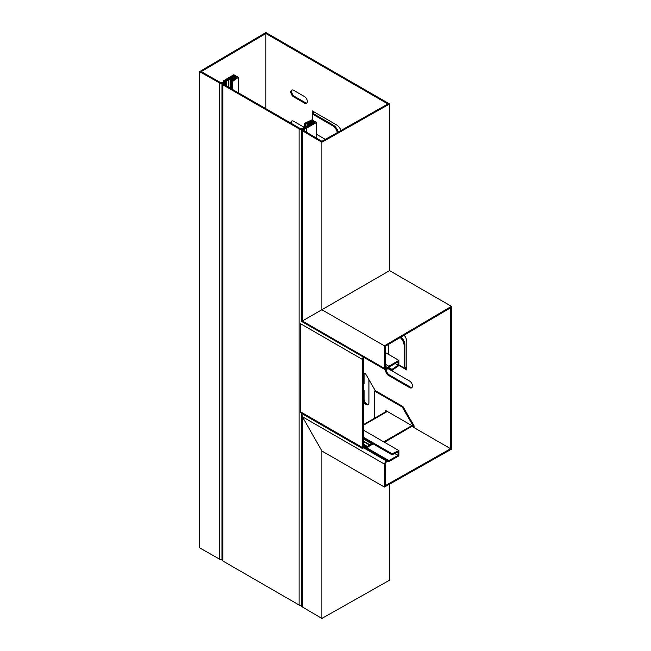 <?xml version="1.0" encoding="UTF-8"?>
<svg xmlns="http://www.w3.org/2000/svg" width="651" height="651" viewBox="0 0 651 651"><rect width="100%" height="100%" fill="white"/><g stroke="black" fill="none" stroke-linecap="round" stroke-linejoin="round"><path stroke-width="0.98" d="M231.439 81.18L236.826 77.396L233.815 75.687L224.733 81.041L223.903 80.569L233.799 74.735L238.404 77.339L232.342 81.603L231.439 81.18L231.439 88.813M233.815 76.436L233.815 75.687M301.625 321.407L301.625 129.704A2.628 1.514 0 0 1 302.398 128.629L302.764 128.418A2.628 1.514 0 0 1 304.587 127.97A1.457 0.838 180 0 0 305.604 127.726L314.872 122.486L311.927 120.752L305.36 123.861L304.619 123.34L312.008 119.833L316.524 122.502L306.418 128.214A2.628 1.514 180 0 1 304.603 128.646A1.457 0.838 0 0 0 303.594 128.89L303.22 129.101A1.457 0.838 0 0 0 302.796 129.704A1.457 0.838 0 0 0 303.211 130.29L321.895 141.308L387.931 103.973L265.885 33.51L201.216 71.634L220.298 82.425L219.485 82.905L199.564 71.643L199.564 547.833L219.485 559.095L219.485 82.905A2.628 1.514 0 0 0 223.179 82.889L223.545 82.677A2.628 1.514 0 0 0 224.318 81.627A1.457 0.838 180 0 1 224.733 81.041M220.298 82.425A1.457 0.838 0 0 0 222.349 82.417L222.723 82.205A1.457 0.838 0 0 0 223.155 81.619A2.628 1.514 180 0 1 223.903 80.569M238.404 92.833L238.404 77.339M232.342 89.333L232.342 81.603M219.485 559.095A2.628 1.514 0 0 0 221.967 559.478M199.564 71.643L265.877 32.55L389.591 103.981L321.879 142.26L302.373 130.761L303.211 130.29L303.22 129.101L302.398 128.629M321.879 142.26L321.879 309.713L389.591 270.621L389.591 103.981M388.867 367.205L388.859 366.261L398.86 360.361L398.908 365.593L392.081 370.313L392 369.41L398.07 365.211L398.046 361.801L388.867 367.205A1.457 0.838 120 0 0 388.151 367.961A2.628 1.514 -60 0 1 386.857 369.32L386.491 369.532A2.628 1.514 -60 0 1 385.172 369.662A2.628 1.514 -60 0 1 384.627 368.49L302.357 320.992L389.575 270.637L451.436 306.344L451.436 449.206L384.424 487.078L384.627 464.204A2.628 1.514 -60 0 1 386.491 461.014L386.857 460.794A2.628 1.514 -60 0 1 388.151 460.656A1.457 0.838 120 0 0 388.867 460.591L398.046 455.407L398.07 451.949L392 454.772L363.323 438.221M302.373 416.738L321.895 450.98L302.357 416.705L302.373 606.952L321.879 618.45L321.879 450.997L384.424 487.078M321.879 618.45L389.591 580.171L389.591 484.157M363.323 400.324A4.012 2.311 -120 0 0 365.301 403.872A4.012 2.311 -120 0 0 368.092 404.653A4.012 2.311 -120 0 0 368.922 402.814L368.922 379.623L375.277 390.633L365.187 373.153A4.012 2.311 -120 0 0 364.08 373.3A4.012 2.311 -120 0 0 363.323 374.447M363.323 389.705L364.072 390.136L364.072 399.063A4.012 2.311 -120 0 0 365.561 402.806A4.012 2.311 -120 0 0 368.458 404.336M363.323 384.025L364.072 383.594L364.072 374.659L363.323 375.098M364.536 373.137A4.012 2.311 -120 0 0 364.072 374.659M292.112 120.907A4.012 2.311 -120 0 0 291.827 123.682M306.857 103.004A4.012 2.311 -120 0 1 305.311 102.638L294.488 96.389L293.658 96.869L304.489 103.118A4.012 2.311 -120 0 0 306.491 103.314A4.012 2.311 -120 0 0 307.101 100.099A4.012 2.311 -120 0 0 304.489 96.568L293.658 90.318A4.012 2.311 -120 0 0 291.656 90.123A4.012 2.311 -120 0 0 291.038 93.329A4.012 2.311 -120 0 0 293.658 96.869M292.112 89.952A4.012 2.311 -120 0 0 291.99 93.231A4.012 2.311 -120 0 0 294.488 96.389M265.885 108.701L265.885 33.51M290.826 123.104A4.012 2.311 -120 0 1 291.656 121.07A4.012 2.311 -120 0 1 293.658 121.273L304.269 127.393M340.994 130.509A7.291 4.207 -120 0 0 336.494 124.87L312.163 110.825A1.457 0.838 180 0 1 312.594 111.419L312.594 120.183M316.524 122.502L316.524 138.142M311.927 120.752L311.927 121.607M305.36 127.083L305.36 123.861M304.619 127.287L304.619 123.34M301.625 414.508L301.625 605.894A2.628 1.514 0 0 0 302.373 606.952M301.625 129.704A2.628 1.514 0 0 0 302.373 130.761L302.373 320.976M364.072 390.136L363.323 390.576M316.524 134.293L325.321 139.371M313.758 113.884L313.758 111.744L313.758 113.884L333.304 125.171A7.291 4.207 60 0 1 338.195 132.088M337.373 132.56A7.291 4.207 -120 0 0 332.474 125.643L312.594 114.169M392 454.772L392.081 453.78L398.908 450.606L398.86 455.895L388.859 461.551A2.628 1.514 120 0 1 387.573 461.673A1.457 0.838 -60 0 0 386.857 461.746L386.482 461.966A1.457 0.838 -60 0 0 385.457 463.74L385.254 485.662L450.606 448.718L450.606 307.785L385.254 346.308L385.457 368.002A1.457 0.838 -60 0 0 385.758 368.653A1.457 0.838 -60 0 0 386.482 368.58L385.457 367.986M398.046 455.407L394.742 453.495M385.457 463.74L384.627 464.204L302.357 416.705L301.69 413.45M385.457 368.002L384.627 368.49L384.424 345.844L451.436 306.344M302.357 320.992L321.863 309.73L384.424 345.844M398.07 365.211L395.133 363.51M392 369.41L388.574 367.433M392.081 370.313L388.118 368.027M398.86 360.361L385.311 352.541M385.425 364.275L388.859 366.261A2.628 1.514 120 0 0 387.573 367.62A1.457 0.838 -60 0 1 386.857 368.368L386.482 368.58M450.606 448.718L411.953 426.405M387.736 368.556A4.012 2.311 -120 0 1 388.492 368.881L409.625 381.079A4.012 2.311 -120 0 1 412.246 384.611A4.012 2.311 -120 0 1 411.635 387.825A4.012 2.311 -120 0 1 409.625 387.63L388.492 375.424A4.012 2.311 -120 0 1 385.734 369.784M404.157 335.167A7.291 4.207 -120 0 1 406.794 341.881L406.794 369.98A1.457 0.838 120 0 0 406.493 369.312L398.9 364.926L404.108 367.937L404.108 345.575A7.291 4.207 -120 0 0 400.17 337.519M398.908 450.606L363.323 430.067M392.081 453.78L363.323 437.179M386.523 369.516A4.012 2.311 -120 0 0 389.314 374.952L410.455 387.15A4.012 2.311 -120 0 0 412.002 387.516M406.794 368.791L406.493 369.312L404.108 367.937M388.647 344.306L388.647 354.469M400.992 337.031A7.291 4.207 60 0 1 404.938 345.095L404.938 367.066L406.794 368.14M374.561 418.235L374.561 391.039L375.285 390.624L402.985 406.623L414.288 426.193L413.564 426.608L385.864 410.61L385.864 411.709M402.985 406.623L402.269 407.038L413.564 426.608M374.561 391.039L402.269 407.038M383.748 441.858L411.863 425.624M412.465 425.974L384.464 442.273M362.501 447.579L300.64 411.863A2.913 1.684 -60 0 0 301.242 413.198L363.103 448.913A2.913 1.684 -60 0 1 362.501 447.579L362.501 359.482A2.913 1.684 -60 0 1 363.836 356.479M300.64 411.863L300.64 323.767L362.501 359.482M372.339 443.429L369.833 444.771A2.335 1.351 -60 0 0 369.483 444.999L367.555 446.513A1.75 1.009 -60 0 1 366.855 446.822L366.733 446.83A4.085 2.36 120 0 0 365.593 447.221L364.56 447.815A1.75 1.009 -60 0 1 363.689 447.896A1.75 1.009 -60 0 1 363.323 447.099L363.323 359.002A1.75 1.009 -60 0 1 363.942 357.407M373.194 443.917L369.801 445.74L369.833 444.771L363.323 441.02M367.701 447.367L369.63 445.854A1.164 0.675 -60 0 1 369.801 445.74M363.323 444.779L366.855 446.822L366.407 447.896A2.913 1.684 120 0 0 366.131 447.945M370.842 442.558L370.818 443.29L363.323 438.961M370.818 443.29L371.485 442.932M231.544 81.106L231.544 80.187L234.873 78.128A1.75 1.009 0 0 0 235.336 77.436A1.75 1.009 0 0 0 234.23 76.492A1.75 1.009 0 0 0 232.309 76.745L228.053 79.381A1.164 0.675 180 0 1 227.874 79.471L225.604 80.39A2.913 1.684 0 0 0 224.562 81.147L224.497 81.245A2.913 1.684 180 0 1 223.846 81.814L222.821 82.408A2.913 1.684 0 0 0 221.967 83.597A2.913 1.684 0 0 0 222.821 84.793L299.11 128.833A2.913 1.684 0 0 0 303.236 128.833L304.269 128.239A2.913 1.684 180 0 1 305.246 127.865L305.425 127.824A2.913 1.684 0 0 0 306.727 127.23L308.322 125.92A1.164 0.675 180 0 1 308.476 125.814L313.041 123.356A1.75 1.009 0 0 0 313.595 122.616A1.75 1.009 0 0 0 312.545 121.688A1.75 1.009 0 0 0 310.649 121.875L307.085 123.796L307.882 124.292L307.882 125.212M307.085 125.757L307.085 123.796M231.544 80.187L230.69 79.723L234.173 77.436L233.164 77.209L228.908 79.837A2.335 1.351 180 0 1 228.542 80.024L226.271 80.944A1.75 1.009 0 0 0 225.645 81.399L225.58 81.497A4.085 2.36 180 0 1 224.676 82.286L223.643 82.88A1.75 1.009 0 0 0 223.13 83.597A1.75 1.009 0 0 0 223.643 84.313L299.932 128.361A1.75 1.009 0 0 0 302.414 128.361L303.439 127.767A4.085 2.36 180 0 1 304.814 127.238L304.985 127.205A1.75 1.009 0 0 0 305.775 126.839L307.362 125.529A2.335 1.351 180 0 1 307.687 125.317L312.431 122.616L311.447 122.372L307.882 124.292M221.967 83.597L221.967 559.787A2.913 1.684 0 0 0 222.821 560.975L299.11 605.023A2.913 1.684 0 0 0 301.625 605.495M230.69 88.381L230.69 79.723M224.318 81.627L223.155 81.619M223.179 82.889L222.349 82.417M312.163 119.93L312.163 110.825M303.594 130.517L303.594 128.89L302.764 128.418M304.603 131.111L304.587 127.97M306.418 132.186L306.418 128.214M364.072 399.063L363.323 399.502M305.311 102.638L304.489 103.118M333.304 125.171L332.474 125.643M366.578 447.717L388.867 460.591L388.859 461.551M388.151 367.961L385.441 366.391M386.857 369.32L386.857 368.368L385.449 367.555M406.794 369.98L398.908 365.423M363.909 447.978L386.491 461.014L386.482 461.966M386.857 460.794L364.56 447.921M387.573 461.673L388.151 460.656L365.593 447.636M404.938 345.095L404.108 345.575M410.455 387.15L409.625 387.63M389.314 374.952L388.492 375.424M363.323 425.315L387.321 411.456M364.56 447.815L363.323 447.099M365.593 448.173L365.593 447.221L363.323 445.911M366.733 446.83L363.323 444.861M367.555 446.513L363.323 444.063M369.483 444.999L363.323 441.443M311.447 122.372L311.447 123.291M308.476 126.107L307.687 125.317M306.727 127.23L305.775 126.839M305.246 127.881L304.814 127.238M299.11 605.023L299.11 128.833M222.821 560.975L222.821 84.793M223.643 84.313L223.643 82.88M223.846 81.814L224.676 82.286L224.676 84.907M225.58 85.427L225.58 81.497M225.645 85.468L225.645 81.399L224.562 81.147M226.271 85.826L226.271 80.944M228.542 87.144L228.542 80.024L227.874 79.471M228.908 87.356L228.908 79.837M233.164 78.193L233.164 77.209M234.873 78.771L234.873 78.128M385.172 369.662L301.608 321.423M363.323 424.721L386.808 411.163M313.595 123.21L313.595 122.616M235.336 78.437L235.336 77.436"/></g></svg>
